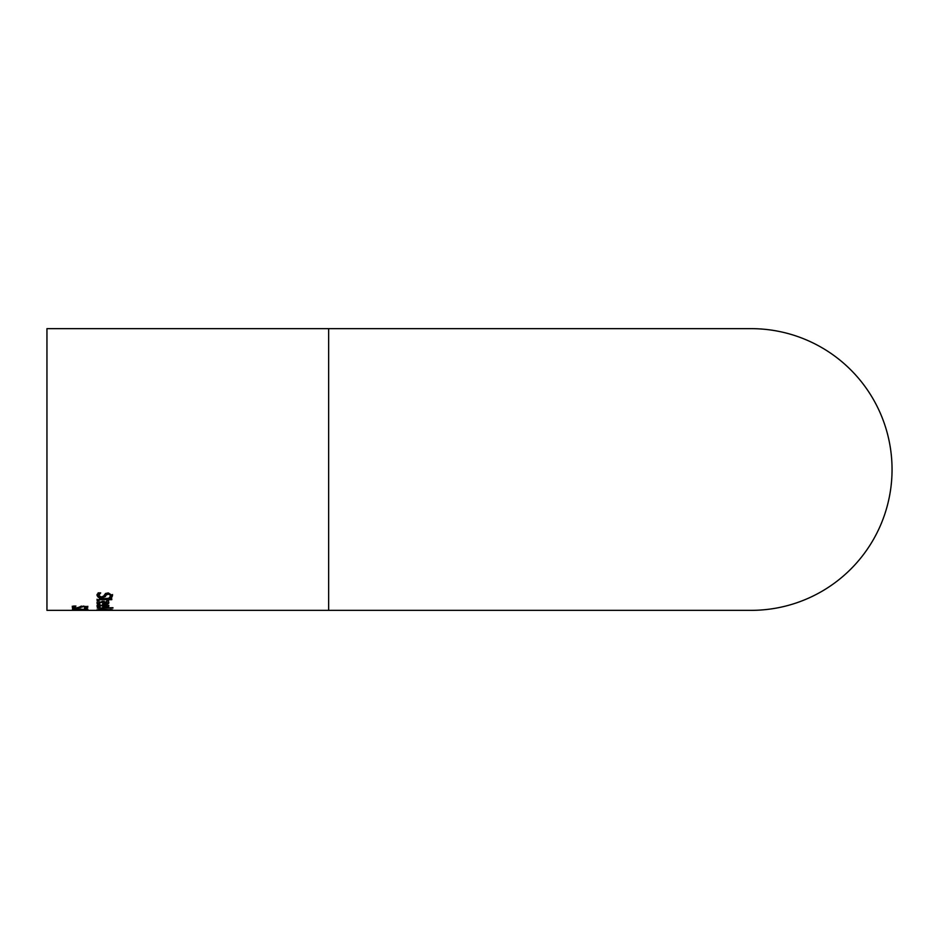 <?xml version="1.0" encoding="UTF-8"?>
<svg xmlns="http://www.w3.org/2000/svg" width="939" height="939" viewBox="0 0 939 939"><rect width="100%" height="100%" fill="white"/><g stroke="black" fill="none" stroke-linecap="round" stroke-linejoin="round"><path stroke-width="1.41" d="M98.712 603.519L97.01 602.31M99.029 601.688L98.665 603.284L100.027 604.493L97.961 604.493L97.961 603.519M104.159 603.577L102.703 603.577M108.854 602.145L107.257 603.284M107.292 603.108L104.159 602.005L104.159 604L107.292 603.108L106.412 601.336M104.159 602.005L104.159 601.324M106.412 602.333L106.412 601.606M97.961 604.493L97.01 603.296L102.844 601.289L108.854 603.143L107.598 604.188L102.703 604.563L102.703 601.289M102.703 602.005L98.665 603.284M107.598 604.188L107.598 603.202M100.673 592.967L98.724 595.396L101.236 597.028L103.536 596.136L105.544 593.471L108.255 592.943L112.551 595.584L111.577 597.72L109.194 597.72L110.825 595.655L108.466 594.07L106.13 595.08L105.332 596.594L101.553 597.979L98.36 597.357L96.999 595.467L98.161 592.885L100.673 592.885M98.724 595.396L99.417 592.885M99.687 596.758L96.999 594.422M110.825 595.655L110.825 594.61L108.466 593.002L106.13 594.023L105.332 595.561L101.553 596.946M111.577 597.72L111.577 596.688L110.438 596.688M112.551 594.54L111.577 596.688M98.665 606.312L97.01 605.432M98.701 605.268L98.665 606.383L100.027 607.263L97.961 607.263L97.961 606.312M104.159 606.348L102.703 606.348M108.854 605.315L107.292 606.136M104.159 605.432L104.159 606.911L107.292 606.254L104.159 604.916M107.292 606.254L107.292 605.315M97.961 607.263L97.01 606.394L102.844 604.892L108.854 606.277L107.598 607.04L102.703 607.31L102.703 604.892M102.703 605.432L98.665 606.383M107.598 607.04L107.598 606.078M99.065 601.054L97.363 601.054L97.046 600.232L100.719 598.859L108.537 598.307L111.776 598.859L111.776 599.669L108.537 599.669L108.537 598.859M108.537 599.669L108.537 601.054L106.964 601.054L106.964 599.669L99.405 599.775L99.405 598.918M97.363 601.054L97.046 599.223M98.701 600.044L97.363 600.044M99.405 599.775L98.701 600.42L99.405 598.753M98.701 600.42L99.065 601.019M106.964 599.669L106.964 598.859M108.537 600.044L106.964 600.044M112.962 608.073L97.269 608.073L112.962 607.709M106.447 610.244L99.417 610.057M99.417 610.15L96.952 609.834L101.389 609.352L112.61 609.845L102.093 609.986M102.093 610.15L106.447 610.162M98.595 609.881L105.051 609.751L98.595 609.47M111.342 609.834L106.471 609.834L111.342 609.54M73.993 607.099L72.256 606.242M81.388 606.078L79.205 607.146M86.095 606.324L86.095 607.287L83.724 606.594L76.81 608.237L72.256 607.204L73.43 606.054L75.942 606.054L73.993 607.181L74.04 606.054M87.82 606.301L86.095 607.181M73.993 607.181L76.493 607.862L83.524 606.078L87.82 607.263L86.846 608.132L86.846 607.181M86.846 608.132L84.463 608.132L86.095 607.287M86.13 609.106L84.827 608.566L87.867 609.129L83.735 609.646L74.263 608.801L74.263 609.704L72.526 609.704L72.526 608.507L83.63 609.423L86.13 608.566M74.263 608.765L72.526 608.507M86.893 608.566L86.13 608.636M86.846 610.338L72.256 610.186L86.846 609.998M328.65 328.65L328.65 610.35L46.95 610.35L46.95 328.65L751.2 328.65A140.85 140.85 0 0 1 892.05 469.5A140.85 140.85 0 0 0 751.2 328.65M751.2 610.35A140.85 140.85 0 0 0 892.05 469.5A140.85 140.85 0 0 1 751.2 610.35L328.65 610.35M97.327 603.977L97.327 602.991M103.736 604.563L103.736 603.577M98.36 597.357L98.36 596.324M101.553 597.979L101.553 597.016M105.332 596.594L105.332 595.561M106.13 595.08L106.13 594.023M108.466 594.07L108.466 593.002M97.327 606.887L97.327 605.925M103.736 607.31L103.736 606.348M101.6 599.669L101.6 598.859M81.388 607.04L81.388 606.218M80.601 607.686L80.601 606.723M73.618 607.991L73.618 607.04"/></g></svg>
